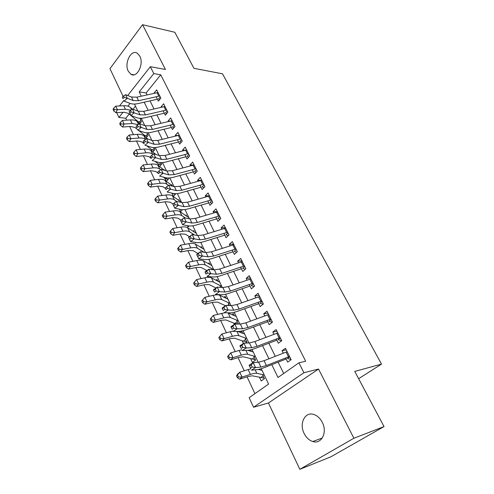 <?xml version="1.0" encoding="UTF-8"?>
<svg xmlns="http://www.w3.org/2000/svg" width="494" height="494" viewBox="0 0 494 494"><rect width="100%" height="100%" fill="white"/><g stroke="black" fill="none" stroke-linecap="round" stroke-linejoin="round"><path stroke-width="0.74" d="M128.273 71.216L130.947 74.285C137.017 78.41 144.18 63.998 139.808 56.125L137.246 53.185C131.046 49.005 124.006 63.411 128.273 71.216M304.131 433.46C306.243 437.628 309.121 440.315 312.77 441.519C321.446 444.612 327.658 432.324 322.273 422.327C320.192 418.338 317.426 415.738 313.968 414.522C305.094 411.218 298.87 423.463 304.131 433.46M129.175 114.046L125.791 118.257L118.9 117.467L116.664 112.657M358.632 378.694L381.522 364.109L222.504 73.816L193.944 68.314L174.827 32.277L142.562 24.7L109.958 68.666L123.117 96.423M381.522 364.109L354.766 371.408L384.042 426.581L330.912 456.796L299.852 469.3L353.889 438.24L318.525 369.037L303.909 372.735L253.564 407.235L249.143 397.713L268.6 384.073L261.233 368.685M318.525 369.037L268.427 402.999L299.852 469.3M268.427 402.999L253.564 407.235M125.791 118.257L126.68 120.153M129.669 126.526L133.479 134.658M136.468 141.025L140.413 149.435M143.39 155.795L147.478 164.496M150.454 170.844L154.678 179.853M157.648 186.189L162.02 195.507M164.984 201.83L169.504 211.475M172.462 217.78L177.142 227.759M180.094 234.045L184.935 244.369M187.874 250.637L192.882 261.326M195.815 267.569L200.996 278.622M203.917 284.847L209.283 296.289M212.185 302.482L217.737 314.32M220.633 320.483L226.376 332.734M229.253 338.872L235.2 351.549M238.059 357.65L244.215 370.766M247.056 376.829L254.941 393.65M384.042 426.581L353.889 438.24M156.16 96.738L158.352 101.165L160.828 98.17L156.684 89.852L154.233 92.853L154.437 93.261M163.125 110.786L165.317 115.213L167.837 112.237L163.613 103.765L161.124 106.753L161.371 107.254M170.22 125.106L172.412 129.521L174.981 126.569L170.677 117.936L168.139 120.9L168.435 121.499M177.451 139.691L179.637 144.1L182.255 141.173L177.877 132.38L175.284 135.319L175.629 136.023M184.824 154.56L187.004 158.957L189.671 156.061L185.207 147.095L182.564 150.009L182.965 150.818M192.333 169.714L194.506 174.098L197.236 171.227L192.679 162.094L189.986 164.977L190.443 165.898M199.99 185.157L202.157 189.535L204.942 186.695L200.298 177.377L197.551 180.236L198.063 181.267M207.795 200.91L209.962 205.276L212.797 202.46L208.067 192.963L205.263 195.791L205.831 196.945M215.761 216.977L217.916 221.324L220.812 218.546L215.983 208.857L213.124 211.654L213.754 212.926M223.881 233.359L226.03 237.694L228.988 234.946L224.06 225.066L221.139 227.833L221.837 229.235M232.168 250.075L234.31 254.391L237.324 251.687L232.304 241.603L229.321 244.332L230.081 245.864M240.627 267.137L242.758 271.434L245.833 268.761L240.708 258.473L237.663 261.165L238.497 262.839M249.254 284.55L251.378 288.823L254.521 286.193L249.291 275.695L246.185 278.344L247.08 280.16M258.066 302.322L260.177 306.576L263.388 303.989L258.047 293.269L254.873 295.881L255.849 297.845M267.063 320.47L269.162 324.7L272.447 322.162L266.988 311.214L263.747 313.783L264.796 315.901M276.251 339.008L278.338 343.213L281.691 340.724L276.121 329.541L272.805 332.061L273.935 334.339M259.535 377.373L261.24 380.948L264.457 378.657L262.524 374.625M251.1 350.734L249.908 350.975M250.748 358.897L252.434 362.435L255.577 360.101L253.638 356.044M242.585 332.931L241.955 333.036M242.134 340.792L243.406 343.472M233.693 323.051L234.329 324.397M195.297 242.356L195.513 242.82L195.896 242.449M187.337 225.622L188.004 227.03L189.116 225.925M179.532 209.221L180.631 211.537L182.465 209.666M171.881 193.148L173.4 196.334L175.926 193.673M164.755 178.173L166.225 181.261M157.802 163.551L159.037 166.151M150.966 149.194L151.985 151.325M144.26 135.09L145.057 136.77M135.486 106.198L133.016 109.267M260.289 369.944L259.869 369.074M251.446 351.456L250.668 349.832M249.001 350.172L248.519 350.536M245.382 343.083L246.889 341.922L244.938 337.84M242.789 333.351L241.757 331.19L240.232 332.394M238.355 324.076L236.41 320.013M234.304 315.61L233.341 313.597L232.057 314.647M229.494 305.551L228.055 302.538M225.993 298.222L225.097 296.351L224.01 297.277M220.818 287.409L219.867 285.415M217.842 281.185L217.008 279.443L216.082 280.265M212.327 269.65L211.84 268.625M209.857 264.481L209.086 262.87L208.289 263.592M202.021 248.099L201.311 246.611L200.632 247.259M194.34 232.038L193.685 230.667L193.105 231.241M186.806 216.279L186.207 215.032L185.707 215.538M179.415 200.823L178.871 199.681L178.439 200.132M172.159 185.651L171.665 184.62L171.301 185.015M166.355 181.354L168.825 178.674L168.503 178.001M164.86 170.393L164.595 169.837L164.286 170.183M159.537 166.534L161.804 164.002L161.155 162.637M152.825 151.991L154.918 149.596L153.949 147.57M146.218 137.721L148.151 135.449L146.879 132.781M139.722 123.716L141.506 121.549L139.938 118.276M137.672 121.246L138.264 122.487M271.786 364.665L278.017 377.472L298.926 362.812L305.675 361.225L160.729 74.804L146.138 92.952L147.095 94.897M150.028 100.881L153.986 108.958M156.919 114.941L161.007 123.284M163.946 129.267L168.164 137.882M171.097 143.859L175.456 152.751M178.39 158.735L182.891 167.917M185.824 173.894L190.474 183.373M193.401 189.35L198.199 199.138M201.126 205.103L206.084 215.211M209.005 221.17L214.124 231.606M217.039 237.565L222.325 248.34M225.239 254.28L230.698 265.414M233.606 271.342L239.238 282.84M242.146 288.755L247.963 300.63M250.859 306.533L256.874 318.797M259.758 324.688L265.97 337.353M268.847 343.219L275.263 356.31M278.134 362.158L283.692 373.495M285.643 357.946L287.712 362.121L291.139 359.681L285.446 348.258L282.062 350.728L283.272 353.173M127.699 95.521L150.337 66.696L165.441 69.475L142.562 24.7M150.337 66.696L153.795 73.581L139.215 91.915L141.29 96.188M160.729 74.804L153.795 73.581M298.926 362.812L303.909 372.735M119.511 105.944L123.815 100.473M130.07 103.413L127.897 106.148M123.006 112.299L118.9 117.467M258.146 362.238L252.033 349.48M248.908 342.953L243.023 330.684M239.868 324.083L234.212 312.276M231.019 305.613L225.579 294.257M222.356 287.527L217.125 276.615M213.871 269.823L208.845 259.325M205.56 252.477L200.731 242.387M197.421 235.484L192.777 225.789M189.449 218.836L184.978 209.518M181.631 202.521L177.34 193.568M173.968 186.528L169.843 177.926M166.453 170.844L162.495 162.582M159.087 155.462L155.289 147.533M151.862 140.382L148.212 132.769M144.773 125.581L141.272 118.276M137.814 111.064L134.461 104.055M144.211 102.196L148.157 110.31M151.078 116.312L155.147 124.692M158.068 130.7L162.267 139.345M165.187 145.353L169.528 154.282M172.449 160.291L176.932 169.51M179.847 175.512L184.478 185.034M187.393 191.036L192.172 200.867M195.087 206.863L200.021 217.014M202.929 223.004L208.03 233.483M210.932 239.467L216.199 250.291M219.101 256.263L224.535 267.445M227.431 273.404L233.044 284.958M235.934 290.904L241.733 302.834M244.616 308.769L250.606 321.088M253.484 327.003L259.671 339.736M262.536 345.633L268.934 358.786M146.138 92.952L139.215 91.915M286.242 349.845L282.062 350.728M276.998 331.301L272.805 332.061M267.952 313.147L263.747 313.783M259.091 295.363L254.873 295.881M250.409 277.943L246.185 278.344M241.899 260.869L237.663 261.165M233.563 244.135L229.321 244.332M225.394 227.734L221.139 227.833M217.379 211.654L213.124 211.654M209.518 195.883L205.263 195.791M201.256 180.396L197.551 180.236M194.111 164.965L189.986 164.977M185.25 150.225L182.564 150.009M177.544 135.547L175.284 135.319M170.01 121.123L168.139 120.9M162.643 106.957L161.124 106.753M155.437 93.039L154.233 92.853M291.034 359.459L287.909 358.613M289.527 356.44L266.427 365.529L260.956 367.085L255.546 367.579L251.434 370.185L256.874 369.66C258.93 369.438 261.666 368.66 265.074 367.32L286.156 358.984M287.156 351.679L264.086 360.688L258.615 362.201L253.194 362.633L255.546 367.579L252.138 367.005L251.199 365.023L249.556 366.073L250.495 368.055L252.138 367.005M250.495 368.055L249.1 365.245L253.194 362.633L251.199 365.023M287.347 358.521L289.719 356.822M249.1 365.245L249.556 366.073M264.204 378.132L252.286 375.792L247.982 376.533L239.664 379.219L237.453 377.824L238.404 376.965L237.497 375.002L236.546 375.866L237.453 377.824M236.546 375.866L237.398 374.341L239.763 372.173L250.785 368.802M237.497 375.002L239.763 372.173L242.048 377.07L250.39 374.384C253.471 373.408 255.62 373.05 256.824 373.297L264.167 375.008M258.288 369.444L261.937 370.358M261.06 377.336L263.117 375.866M238.404 376.965L242.048 377.07L239.664 379.219M281.691 340.718L278.579 339.829M280.117 337.563L257.139 346.3L251.668 347.714L246.21 347.974L242.171 350.604L247.661 350.314C249.736 350.184 252.465 349.474 255.861 348.19L276.831 340.168M277.801 332.907L254.855 341.558L249.377 342.935L243.906 343.139L246.21 347.974L242.832 347.381L241.912 345.442L240.294 346.498L241.214 348.437L242.832 347.381M241.214 348.437L239.886 345.781L243.906 343.139L241.912 345.442M278.011 339.724L280.333 337.995M239.886 345.781L240.294 346.498M272.28 322.286L269.44 321.433M270.91 319.087L248.056 327.485L242.585 328.763L237.077 328.794L233.112 331.455L238.645 331.388C240.732 331.338 243.468 330.696 246.839 329.461L267.699 321.748M268.637 314.524L245.814 322.841L240.343 324.083L234.823 324.064L237.077 328.794L233.718 328.183L232.822 326.281L231.235 327.349L232.131 329.245L233.718 328.183M232.131 329.245L230.877 326.732L234.823 324.064L232.822 326.281M268.878 321.322L271.15 319.556M230.877 326.732L231.235 327.349M263.086 304.236L260.486 303.415M261.894 300.988L239.164 309.065L233.693 310.207L228.142 310.028L224.239 312.714L229.821 312.863C231.927 312.893 234.656 312.313 238.009 311.127L258.757 303.711M259.671 296.524L236.966 304.52L231.501 305.632L225.937 305.397L228.142 310.028L224.807 309.392L223.924 307.534L222.368 308.614L223.245 310.473L224.807 309.392M223.245 310.473L222.053 308.089L225.937 305.397L223.924 307.534M259.93 303.304L262.153 301.507M222.053 308.089L222.368 308.614M254.095 286.551L251.724 285.773M253.064 283.272L230.451 291.028L224.986 292.047L219.398 291.658L215.563 294.368L221.182 294.72C223.3 294.832 226.03 294.313 229.364 293.17L250.001 286.045M250.884 278.9L228.302 286.576L222.837 287.57L217.237 287.131L219.398 291.658L216.082 291.003L215.223 289.188L213.692 290.274L214.55 292.09L216.082 291.003M214.55 292.09L213.42 289.842L217.237 287.131L215.223 289.188M251.168 285.656L253.342 283.828M213.42 289.842L213.692 290.274M255.423 359.774L243.307 356.785L238.985 357.372L230.679 359.873L228.475 358.44L229.389 357.545L228.5 355.624L227.586 356.52L228.475 358.44M227.586 356.52L230.76 352.852L241.757 349.733M228.5 355.624L230.76 352.852L232.995 357.644L241.319 355.149C244.4 354.241 246.555 353.957 247.79 354.297L255.324 356.545M247.79 350.308L253.138 351.987M252.286 358.934L254.305 357.428M229.389 357.545L232.995 357.644L230.679 359.873M246.821 341.786L242.363 340.872L234.52 338.174L230.179 338.612L221.892 340.934L219.682 339.464L220.571 338.538L219.7 336.661L218.811 337.587L219.682 339.464M218.811 337.587L221.948 333.95L232.927 331.073M219.7 336.661L221.948 333.95L224.134 338.637L232.439 336.321C235.514 335.482 237.682 335.272 238.942 335.692L246.66 338.464M237.571 331.4L244.524 334M243.696 340.903L245.666 339.372M220.571 338.538L224.134 338.637L221.892 340.934M238.114 324.076L233.928 323.15L225.919 319.951L221.553 320.248L213.285 322.403L211.074 320.89L211.938 319.939L211.086 318.105L210.222 319.056L211.074 320.89M210.222 319.056L213.322 315.444L224.863 312.727M211.086 318.105L213.322 315.444L215.458 320.032L223.751 317.883C226.82 317.111 228.994 316.969 230.284 317.469L238.17 320.742M227.604 312.801L236.076 316.37M235.274 323.237L237.206 321.674M211.938 319.939L215.458 320.032L213.285 322.403M225.499 305.706L217.49 302.106L213.105 302.26L204.862 304.248L202.645 302.705L203.485 301.729L202.651 299.932L201.818 300.908L202.645 302.705M201.818 300.908L204.874 297.32L213.142 295.381C216.199 294.683 218.385 294.628 219.707 295.221L227.802 299.086M202.651 299.932L204.874 297.32L206.967 301.815L215.242 299.833C218.299 299.117 220.485 299.049 221.8 299.63L229.852 303.378M227.561 305.465L228.913 304.329M203.485 301.729L206.967 301.815L204.862 304.248M245.302 269.224L243.134 268.483M244.413 265.914L221.923 273.361L216.465 274.263L210.833 273.676L207.06 276.405L212.716 276.961C214.853 277.14 217.576 276.683 220.898 275.59L241.418 268.736M242.282 261.629L219.818 269.002L214.359 269.878L208.721 269.242L210.833 273.676L207.542 273.009L206.702 271.225L205.195 272.324L206.035 274.102L207.542 273.009M206.035 274.102L204.967 271.978L208.721 269.242L206.702 271.225M242.579 268.359L244.709 266.507M204.967 271.978L205.195 272.324M216.026 287.99L209.234 284.618L204.831 284.643L196.606 286.477L194.395 284.896L195.21 283.896L194.389 282.136L193.58 283.136L194.395 284.896M194.389 282.136L196.6 279.579L204.849 277.789C207.9 277.153 210.098 277.165 211.438 277.832L219.688 282.148M196.6 279.579L198.656 283.976L206.906 282.154C209.956 281.5 212.154 281.5 213.488 282.148L221.701 286.353M195.21 283.896L198.656 283.976L196.606 286.477M236.7 252.249L234.718 251.545M235.941 248.902L213.569 256.059L208.116 256.849L202.447 256.071L198.742 258.819L204.43 259.566C206.578 259.813 209.302 259.412 212.599 258.362L233.014 251.773M233.847 244.703L211.506 251.786L206.054 252.551L200.379 251.724L202.447 256.071L199.181 255.379L198.36 253.638L196.878 254.743L197.699 256.485L199.181 255.379M197.699 256.485L198.742 258.819L196.686 254.478L200.379 251.724L198.36 253.638M234.168 251.415L236.256 249.532M206.881 270.582L201.144 267.482L196.729 267.384L188.523 269.063L186.312 267.458L187.103 266.433L186.3 264.704L185.516 265.729L186.312 267.458M186.3 264.704L188.498 262.197L196.723 260.56C199.767 259.98 201.972 260.054 203.337 260.789L211.735 265.544M188.498 262.197L190.511 266.507L198.736 264.833C201.787 264.241 203.985 264.296 205.35 265.019L213.704 269.662M187.103 266.433L190.511 266.507L188.523 269.063M228.277 235.607L226.468 234.94M227.635 232.236L205.387 239.108L199.934 239.788L194.241 238.824L190.591 241.591L196.309 242.517C198.471 242.838 201.188 242.492 204.473 241.48L224.77 235.15M225.585 228.123L203.367 234.922L197.915 235.576L192.209 234.57L194.241 238.824L190.993 238.12L190.184 236.416L188.727 237.528L189.535 239.232L190.993 238.12M189.535 239.232L190.591 241.591L188.578 237.342L192.209 234.57L190.184 236.416M225.919 234.804L227.962 232.902M198.026 253.484L193.216 250.693L188.788 250.464L180.606 252.008L178.396 250.365L179.161 249.316L178.377 247.624L177.612 248.673L178.396 250.365M178.377 247.624L180.563 245.166L188.764 243.678C191.802 243.147 194.012 243.283 195.396 244.085L203.929 249.26M180.563 245.166L182.533 249.39L190.74 247.864C193.778 247.321 195.988 247.445 197.365 248.229L204.146 252.273M179.161 249.316L182.533 249.39L180.606 252.008M220.034 219.287L218.385 218.663M219.49 215.897L197.365 222.491L191.919 223.066L186.195 221.936L182.607 224.721L188.356 225.82C190.523 226.196 193.24 225.906 196.507 224.937L216.693 218.854M217.484 211.864L195.383 218.391L189.943 218.941L184.206 217.761L186.195 221.936L182.971 221.213L182.181 219.54L180.742 220.657L181.539 222.331L182.971 221.213M181.539 222.331L182.607 224.721L180.631 220.552L184.206 217.761L182.181 219.54M217.835 218.527L219.842 216.594M189.43 236.694L185.441 234.23L181.002 233.89L172.844 235.286L170.634 233.619L171.375 232.551L170.609 230.889L169.868 231.964L170.634 233.619M170.609 230.889L172.783 228.481L180.958 227.129C183.99 226.653 186.207 226.845 187.615 227.709L196.279 233.285M172.783 228.481L174.715 232.618L182.897 231.235C185.929 230.747 188.146 230.926 189.548 231.772L194.624 234.996M171.375 232.551L174.715 232.618L172.844 235.286M181.07 220.213L177.821 218.089L173.369 217.638L165.237 218.904L163.026 217.206L163.749 216.113L162.995 214.489L162.273 215.582L163.026 217.206M162.995 214.489L165.157 212.124L173.314 210.907C176.333 210.481 178.556 210.728 179.983 211.654L188.776 217.613M165.157 212.124L167.052 216.181L175.209 214.933C178.235 214.495 180.452 214.729 181.878 215.643L185.423 218.015M163.749 216.113L167.052 216.181L165.237 218.904M172.931 204.034L170.35 202.262L165.885 201.7L157.777 202.836L155.573 201.114L156.271 200.002L155.536 198.409L154.832 199.527L155.573 201.114M155.536 198.409L157.685 196.087L165.811 195C168.825 194.624 171.054 194.926 172.499 195.914L181.409 202.237M157.685 196.087L159.537 200.07L167.676 198.946C170.689 198.557 172.912 198.847 174.357 199.817L176.506 201.33M156.271 200.002L159.537 200.07L157.777 202.836M175.24 194.395L171.998 193.179M165.465 188.492L163.02 186.738L158.549 186.071L150.466 187.084L148.262 185.336L148.941 184.213L148.219 182.644L147.539 183.78L148.262 185.336M148.219 182.644L150.355 180.366L158.457 179.402C161.464 179.075 163.693 179.427 165.157 180.471L172.999 186.275M150.355 180.366L152.177 184.268L160.284 183.274C163.292 182.934 165.521 183.274 166.978 184.299L168.429 185.361M148.941 184.213L152.177 184.268L150.466 187.084M168.046 179.52L165.027 178.371L163.323 177.099M158.302 173.351L155.826 171.511L151.349 170.745L143.291 171.634L141.093 169.868L141.753 168.72L141.043 167.188L140.382 168.337L141.093 169.868M141.043 167.188L143.167 164.947L151.244 164.107C154.239 163.823 156.475 164.224 157.957 165.317L164.372 170.251M143.167 164.947L144.952 168.775L153.035 167.904C156.03 167.608 158.265 167.997 159.741 169.078L160.618 169.745M166.459 178.877L167.287 177.976M141.753 168.72L144.952 168.775L143.291 171.634M160.988 164.916L158.074 163.761L154.894 161.303M151.269 158.5L148.774 156.567L144.285 155.709L136.258 156.481L134.059 154.69L134.701 153.523L134.004 152.022L133.361 153.189L134.059 154.69M134.004 152.022L136.122 149.824L144.168 149.095C147.156 148.855 149.392 149.305 150.886 150.454L155.987 154.511M136.122 149.824L137.869 153.578L145.928 152.825C148.916 152.572 151.152 153.01 152.64 154.14L152.979 154.412M159.513 164.298L160.995 162.637M134.701 153.523L137.869 153.578L136.258 156.481M154.06 150.571L151.244 149.41L146.706 145.786M144.372 143.921L141.846 141.902L137.357 140.951L129.354 141.611L127.162 139.802L127.779 138.623L127.1 137.147L126.476 138.326L127.162 139.802M127.1 137.147L129.206 134.986L137.227 134.368C140.203 134.17 142.445 134.671 143.952 135.862L147.83 139.042M129.206 134.986L130.922 138.672L138.95 138.024C141.803 137.82 143.982 138.264 145.502 139.345M152.689 149.985L154.245 148.194M127.779 138.623L130.922 138.672L129.354 141.611M147.268 136.492L144.538 135.319L138.734 130.54M137.598 129.607L135.053 127.508L130.558 126.464L122.58 127.02L120.388 125.192L120.993 123.994L120.32 122.549L119.721 123.741L120.388 125.192M120.32 122.549L122.419 120.425L130.41 119.919C133.38 119.758 135.622 120.301 137.147 121.543L139.888 123.858M122.419 120.425L124.099 124.043L132.102 123.506L138.116 124.593M145.989 135.93L147.521 134.121M120.993 123.994L124.099 124.043L122.58 127.02M140.592 122.654L137.95 121.481L130.959 115.565M164.965 106.476L143.698 111.341L138.326 111.255L132.441 109.05L134.17 112.688L130.953 115.559L128.378 113.373L123.883 112.249L115.929 112.7L113.743 110.854L114.33 109.643L113.676 108.223L113.089 109.433L113.743 110.854M113.676 108.223L115.757 106.136L123.722 105.735C126.68 105.611 128.928 106.198 130.459 107.482L132.349 109.118M115.757 106.136L117.411 109.687L125.383 109.254L130.83 110.137M140.611 118.288L141.605 119.147M139.413 122.123L140.913 120.301M114.33 109.643L117.411 109.687L115.929 112.7M211.957 203.293L210.456 202.707M211.512 199.879L189.505 206.208L184.071 206.683L178.315 205.381L174.777 208.184L180.557 209.45C182.737 209.888 185.448 209.647 188.696 208.721L208.777 202.88M209.536 195.927L187.559 202.188L182.132 202.639L176.364 201.299L178.315 205.381L175.111 204.646L174.339 203.009L172.925 204.133L173.697 205.77L175.111 204.646M173.697 205.77L174.777 208.184L172.851 204.102L176.364 201.299L174.339 203.009M209.913 202.565L211.877 200.613M204.047 187.603L202.682 187.053M203.682 184.176L181.798 190.246L176.37 190.622L170.591 189.159L167.114 191.975L172.912 193.401C175.098 193.907 177.809 193.71 181.039 192.821L201.009 187.214M201.75 180.291L179.89 186.306L174.468 186.658L168.682 185.157L170.591 189.159L167.41 188.412L166.651 186.806L165.262 187.936L166.021 189.542L167.41 188.412M166.021 189.542L165.262 187.936M202.139 186.911L204.065 184.935M168.682 185.157L166.651 186.806M196.297 172.215L195.056 171.702M196.007 168.769L174.24 174.598L168.825 174.876L163.02 173.258L159.593 176.086L165.422 177.667C167.614 178.229 170.319 178.081 173.53 177.229L193.389 171.844M195.019 168.985L193.123 165.181L172.375 170.733L166.96 170.986L161.149 169.337L163.02 173.258L159.858 172.499L159.111 170.924L157.747 172.06L158.494 173.629L159.858 172.499M158.494 173.629L157.747 172.06M194.513 171.554L196.402 169.559M161.149 169.337L159.111 170.924M188.696 157.117L187.572 156.647M188.48 153.659L166.83 159.247L161.421 159.432L155.591 157.672L152.226 160.513L158.074 162.242C160.272 162.853 162.971 162.754 166.163 161.933L185.917 156.765M186.615 149.923L164.996 155.456L159.593 155.622L153.764 153.825L155.591 157.672L152.461 156.894L151.726 155.351L150.38 156.493L151.108 158.037L152.461 156.894M151.108 158.037L150.38 156.493M187.035 156.487L188.887 154.474M153.764 153.825L151.726 155.351M181.242 142.303L180.23 141.864M181.088 138.833L159.556 144.186L154.159 144.291L148.317 142.383L144.995 145.236L150.861 147.107C153.072 147.774 155.764 147.718 158.938 146.934L178.581 141.969M179.266 135.165L157.759 140.469L152.368 140.549L146.52 138.61L148.317 142.383L145.199 141.599L144.483 140.08L143.155 141.228L143.871 142.741L145.199 141.599M143.871 142.741L143.155 141.228M179.699 141.71L181.508 139.679M146.52 138.61L144.483 140.08M173.937 127.767L173.03 127.366M173.839 124.284L152.424 129.416L147.039 129.434L141.179 127.396L137.906 130.255L143.791 132.262C146.002 132.979 148.688 132.96 151.849 132.213L171.387 127.452M172.048 120.684L150.664 125.766L145.279 125.76L139.413 123.691L141.179 127.396L138.085 126.594L137.381 125.106L136.072 126.26L136.776 127.742L138.085 126.594M136.776 127.742L136.072 126.26M172.492 127.199L174.271 125.155M139.413 123.691L137.381 125.106M166.768 113.497L165.953 113.126M166.725 110.001L145.427 114.923L140.055 114.855L131.101 111.872L130.41 110.415L129.125 111.57L129.811 113.027L131.101 111.872M129.811 113.027L130.953 115.559L136.85 117.696C139.067 118.461 141.753 118.486 144.896 117.763L164.323 113.2M130.953 115.559L129.125 111.57M165.422 112.959L167.17 110.897M132.441 109.05L130.41 110.415M159.735 99.485L159.012 99.152M159.741 95.984L138.555 100.696L133.195 100.554L127.304 98.257L124.13 101.14L130.039 103.4C132.262 104.209 134.942 104.271 138.067 103.586L157.388 99.214M158.012 92.52L136.863 97.176L131.503 97.015L125.606 94.694L127.304 98.257L124.247 97.435L123.574 96.003L122.302 97.164L122.981 98.59L124.247 97.435M122.981 98.59L122.302 97.164M158.481 98.985L160.198 96.904M125.606 94.694L123.574 96.003M266.427 365.529L264.086 360.688M260.956 367.085L258.615 362.201M288.49 356.822L286.119 352.061M248.105 369.537L250.39 374.384M255.17 369.821L256.824 373.297M257.139 346.3L254.855 341.558M251.668 347.714L249.377 342.935M279.085 337.927L276.77 333.271M248.056 327.485L245.814 322.841M242.585 328.763L240.343 324.083M269.885 319.433L267.612 314.869M239.164 309.065L236.966 304.52M233.693 310.207L231.501 305.632M260.869 301.321L258.646 296.857M230.451 291.028L228.302 286.576M224.986 292.047L222.837 287.57M252.045 283.587L249.865 279.209M239.084 350.4L241.319 355.149M245.938 350.407L247.79 354.297M230.253 331.672L232.439 336.321M236.91 331.406L238.942 335.692M221.608 313.338L223.751 317.883M228.148 312.974L230.284 317.469M213.142 295.381L215.242 299.833M219.707 295.221L221.8 299.63M221.923 273.361L219.818 269.002M216.465 274.263L214.359 269.878M243.4 266.21L241.263 261.925M204.849 277.789L206.906 282.154M211.438 277.832L213.488 282.148M213.569 256.059L211.506 251.786M208.116 256.849L206.054 252.551M234.928 249.192L232.835 244.987M196.723 260.56L198.736 264.833M203.337 260.789L205.35 265.019M205.387 239.108L203.367 234.922M199.934 239.788L197.915 235.576M226.629 232.507L224.579 228.389M188.764 243.678L190.74 247.864M195.396 244.085L197.365 248.229M197.365 222.491L195.383 218.391M191.919 223.066L189.943 218.941M218.49 216.156L216.483 212.117M180.958 227.129L182.897 231.235M187.615 227.709L189.548 231.772M173.314 210.907L175.209 214.933M179.983 211.654L181.878 215.643M165.811 195L167.676 198.946M172.499 195.914L174.357 199.817M158.457 179.402L160.284 183.274M165.157 180.471L166.978 184.299M151.244 164.107L153.035 167.904M157.957 165.317L159.741 169.078M144.168 149.095L145.928 152.825M150.886 150.454L152.64 154.14M137.227 134.368L138.95 138.024M143.952 135.862L145.582 139.289M130.41 119.919L132.102 123.506M137.147 121.543L138.474 124.34M123.722 105.735L125.383 109.254M130.459 107.482L131.509 109.68M189.505 206.208L187.559 202.188M184.071 206.683L182.132 202.639M210.512 200.126L208.542 196.167M181.798 190.246L179.89 186.306M176.37 190.622L174.468 186.658M202.688 184.404L200.755 180.52M174.24 174.598L172.375 170.733M168.825 174.876L166.96 170.986M166.83 159.247L164.996 155.456M161.421 159.432L159.593 155.622M187.492 153.862L185.633 150.127M159.556 144.186L157.759 140.469M154.159 144.291L152.368 140.549M180.106 139.024L178.285 135.362M152.424 129.416L150.664 125.766M147.039 129.434L145.279 125.76M172.863 124.463L171.072 120.869M145.427 114.923L143.698 111.341M140.055 114.855L138.326 111.255M165.756 110.174L163.996 106.642M138.555 100.696L136.863 97.176M133.195 100.554L131.503 97.015M158.772 96.145L157.049 92.681M130.947 74.285L133.967 74.804M312.77 441.519L322.267 438.036"/></g></svg>
